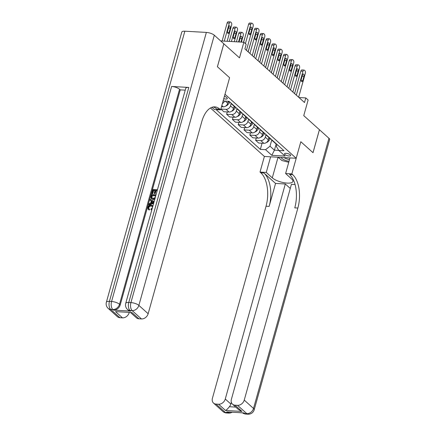 <?xml version="1.0" encoding="UTF-8"?>
<svg xmlns="http://www.w3.org/2000/svg" width="436" height="436" viewBox="0 0 436 436"><rect width="100%" height="100%" fill="white"/><g stroke="black" fill="none" stroke-linecap="round" stroke-linejoin="round"><path stroke-width="0.65" d="M290.343 154.813A3.232 1.063 -164.4 0 0 286.964 153.423A3.232 1.063 -164.4 0 0 284.479 153.783A3.232 1.063 -164.4 0 0 284.839 154.497A3.232 1.063 -164.4 0 0 288.218 155.886A3.232 1.063 -164.4 0 0 290.703 155.521A3.232 1.063 -164.4 0 0 290.343 154.813M210.474 107.992L264.385 156.453L260.02 172.073L260.853 172.825A25.261 13.2 -86.7 0 1 266.042 206.223L212.419 398.281A6.06 4.769 -48 0 0 213.526 403.087A6.06 4.769 -48 0 0 216.038 404.09L225.319 412.434L227.467 412.554L226.769 411.927L243.975 412.914L244.667 413.541L246.82 413.66L237.538 405.322L235.004 405.175L241.964 411.431L225.537 410.494C226.546 409.971 227.826 408.723 229.38 406.739L235.751 407.104M237.538 405.322A6.06 4.769 -48 0 0 244.242 400.101L253.518 408.445L328.951 138.272L319.441 129.726L313.026 152.698L300.824 141.727L313.004 152.676L319.419 129.705L303.756 115.627L308.121 100.008L305.8 97.92L298.971 97.528M223.81 43.791L239.495 57.868L243.86 42.243L220.643 40.919M184.859 31.196L109.425 301.363A6.06 1.995 -164.4 0 0 106.373 302.235L181.801 32.068A6.06 1.995 15.6 0 1 184.859 31.196L206.359 32.422A6.06 1.995 15.6 0 1 214.305 35.218L223.815 43.769L217.4 66.741L229.603 77.712L217.422 66.763L223.837 43.791M243.86 42.243L246.177 44.33L244.896 48.925L304.519 102.514L305.8 97.92M223.75 98.678A3.134 1.03 -164.4 0 0 227.32 98.612A3.134 1.03 -164.4 0 0 226.971 97.92L225.952 97.005A3.134 1.03 -164.4 0 0 224.453 96.154M292.676 174.645A25.261 13.2 -86.7 0 1 297.864 208.043L294.769 207.868A25.261 13.2 -86.7 0 0 289.58 174.465L292.676 174.645L291.842 173.893L300.824 141.727L296.202 158.268L264.385 156.453M296.202 158.268L224.987 94.252L229.603 77.712L220.621 109.872L219.788 109.125A25.261 13.2 93.3 0 0 214.817 106.88A25.261 13.2 93.3 0 0 201.775 121.671L148.153 313.729A6.06 4.769 132 0 1 141.449 318.95L132.173 310.606L130.021 310.487L130.718 311.108A6.06 4.769 132 0 1 128.206 310.105L127.508 309.478A6.06 4.769 -48 0 0 130.021 310.487A6.06 3.166 93.3 0 1 128.778 302.47L130.925 302.589L206.359 32.422M223.237 100.503L223.815 101.021L229.02 101.316L284 150.736L278.795 150.442L285.062 156.072L271.813 155.314L265.551 149.684L260.346 149.385L262.069 143.221M216.103 109.616L260.346 149.385M278.795 150.442L276.38 146.567L276.98 144.43M276.179 143.88L274.424 150.169L278.778 150.415M228.295 101.277L227.712 103.348A4.044 3.177 132 0 1 223.248 106.831L221.499 106.733M231.189 103.376L230.497 105.855A4.044 3.177 132 0 1 226.033 109.332L220.856 109.038M234.143 106.313L233.516 108.564A4.044 3.177 132 0 1 229.047 112.041L223.842 111.747L220.85 109.055M236.988 108.586L236.296 111.066A4.044 3.177 132 0 1 231.832 114.548L226.627 114.248L227.27 111.943M239.942 111.523L239.315 113.78A4.044 3.177 132 0 1 234.846 117.257L229.641 116.957L226.627 114.248M242.792 113.801L242.1 116.281A4.044 3.177 132 0 1 237.631 119.758L232.426 119.459L233.069 117.153M245.74 116.739L245.114 118.99A4.044 3.177 132 0 1 240.645 122.467L235.445 122.173L232.426 119.459M248.591 119.012L247.899 121.491A4.044 3.177 132 0 1 243.43 124.974L238.225 124.674L238.874 122.369M251.539 121.949L250.913 124.206A4.044 3.177 132 0 1 246.449 127.683L241.244 127.383L238.225 124.674M254.39 124.227L253.698 126.707A4.044 3.177 132 0 1 249.229 130.184L244.029 129.89L244.672 127.579M257.344 127.165L256.711 129.416A4.044 3.177 132 0 1 252.248 132.898L247.043 132.599L244.029 129.89M260.188 129.443L259.496 131.917A4.044 3.177 132 0 1 255.027 135.4L249.828 135.1L250.471 132.795M263.142 132.375L262.51 134.631A4.044 3.177 132 0 1 258.047 138.108L252.842 137.814L249.828 135.1M265.987 134.653L265.295 137.133A4.044 3.177 132 0 1 260.832 140.61L255.627 140.316L256.27 138.005M268.941 137.591L268.314 139.842A4.044 3.177 132 0 1 263.845 143.324L258.641 143.024L255.627 140.316M271.786 139.869L270.02 146.207L274.424 150.169L271.813 155.314M230.088 102.28A4.044 3.177 132 0 1 229.02 101.702L228.557 101.294M232.873 104.782A4.044 3.177 132 0 1 231.799 104.204A4.044 3.177 132 0 1 231.118 103.201M224.556 101.065A4.044 3.177 132 0 1 222.382 103.572M235.887 107.49A4.044 3.177 132 0 1 234.819 106.918L231.799 104.204M238.672 109.992A4.044 3.177 132 0 1 237.604 109.42A4.044 3.177 132 0 1 236.917 108.417M237.467 116.401A2.676 2.104 -48 0 0 239.124 115.453L241.669 112.701A4.044 3.177 132 0 1 240.618 112.128L237.604 109.42M244.471 115.208A4.044 3.177 132 0 1 243.402 114.63A4.044 3.177 132 0 1 242.716 113.633M243.266 121.617A2.676 2.104 -48 0 0 244.923 120.663L247.474 117.911A4.044 3.177 132 0 1 246.416 117.344L243.402 114.63M250.269 120.418A4.044 3.177 132 0 1 249.201 119.846A4.044 3.177 132 0 1 248.515 118.843M253.283 123.132A4.044 3.177 132 0 1 252.215 122.554L249.201 119.846M256.068 125.633A4.044 3.177 132 0 1 255 125.061A4.044 3.177 132 0 1 254.313 124.058M259.088 128.342A4.044 3.177 132 0 1 258.014 127.77L255 125.061M261.867 130.844A4.044 3.177 132 0 1 260.799 130.271A4.044 3.177 132 0 1 260.118 129.269M264.886 133.558A4.044 3.177 132 0 1 263.818 132.98L260.799 130.271M267.671 136.059A4.044 3.177 132 0 1 266.598 135.487A4.044 3.177 132 0 1 265.916 134.484M266.467 142.468A2.676 2.104 -48 0 0 268.124 141.515L270.669 138.768A4.044 3.177 132 0 1 269.617 138.196L266.598 135.487M273.47 141.269A4.044 3.177 132 0 1 272.396 140.697A4.044 3.177 132 0 1 271.715 139.694M265.551 149.684L270.02 146.207M276.484 143.984A4.044 3.177 132 0 1 275.416 143.411L272.396 140.697M245.414 43.638L250.804 24.334A2.022 1.057 93.3 0 1 251.845 23.152A2.022 1.057 93.3 0 1 252.242 23.331L252.706 23.746A2.022 1.057 93.3 0 1 253.125 26.422L246.449 50.32M251.845 23.152L249.697 23.026A2.022 1.057 -86.7 0 0 248.651 24.214L243.62 42.232M250.297 28.018A1.619 0.845 -86.7 0 1 251.131 27.07A1.619 0.845 -86.7 0 1 251.785 29.354L250.553 33.763A1.619 0.845 -86.7 0 1 249.714 34.711A1.619 0.845 -86.7 0 1 249.065 32.428L250.297 28.018M224.273 41.126L229.303 23.108A2.022 1.057 93.3 0 1 230.344 21.925A2.022 1.057 93.3 0 1 230.742 22.1L231.205 22.519A2.022 1.057 93.3 0 1 231.62 25.19L227.129 41.289M222.12 41L227.151 22.983A2.022 1.057 -86.7 0 1 228.197 21.8L230.344 21.925M228.796 26.792L227.565 31.201A1.619 0.845 93.3 0 0 228.213 33.479A1.619 0.845 93.3 0 0 229.047 32.537L230.279 28.122A1.619 0.845 93.3 0 0 229.63 25.844A1.619 0.845 93.3 0 0 228.796 26.792M249.932 53.448L256.602 29.55A2.022 1.057 93.3 0 1 257.649 28.367A2.022 1.057 93.3 0 1 258.047 28.547L258.51 28.961A2.022 1.057 93.3 0 1 258.924 31.632L252.248 55.536M257.649 28.367L255.496 28.242A2.022 1.057 -86.7 0 0 254.455 29.425L248.182 51.879M256.096 33.234A1.619 0.845 -86.7 0 1 256.929 32.286A1.619 0.845 -86.7 0 1 257.583 34.564L256.352 38.978A1.619 0.845 -86.7 0 1 255.518 39.921A1.619 0.845 -86.7 0 1 254.864 37.643L256.096 33.234M255.73 58.664L262.401 34.76A2.022 1.057 93.3 0 1 263.448 33.577A2.022 1.057 93.3 0 1 263.845 33.757L264.309 34.177A2.022 1.057 93.3 0 1 264.723 36.847L258.047 60.746M263.448 33.577L261.295 33.458A2.022 1.057 -86.7 0 0 260.254 34.64L253.981 57.094M261.894 38.444A1.619 0.845 -86.7 0 1 262.734 37.496A1.619 0.845 -86.7 0 1 263.382 39.78L262.15 44.189A1.619 0.845 -86.7 0 1 261.317 45.137A1.619 0.845 -86.7 0 1 260.663 42.853L261.894 38.444M261.529 63.874L268.2 39.976A2.022 1.057 93.3 0 1 269.246 38.793A2.022 1.057 93.3 0 1 269.644 38.973L270.107 39.387A2.022 1.057 93.3 0 1 270.522 42.058L263.851 65.961M269.246 38.793L267.094 38.668A2.022 1.057 -86.7 0 0 266.053 39.85L259.785 62.304M267.699 43.66A1.619 0.845 -86.7 0 1 268.532 42.712A1.619 0.845 -86.7 0 1 269.181 44.995L267.949 49.404A1.619 0.845 -86.7 0 1 267.115 50.353A1.619 0.845 -86.7 0 1 266.467 48.069L267.699 43.66M231.412 41.534L235.102 28.318A2.022 1.057 93.3 0 1 236.143 27.136A2.022 1.057 93.3 0 1 236.541 27.315L237.004 27.735A2.022 1.057 93.3 0 1 237.424 30.406L234.268 41.698M229.26 41.409L232.949 28.198A2.022 1.057 -86.7 0 1 233.996 27.016L236.143 27.136M234.595 32.002L233.364 36.411A1.619 0.845 93.3 0 0 234.012 38.695A1.619 0.845 93.3 0 0 234.846 37.747L236.078 33.338A1.619 0.845 93.3 0 0 235.429 31.054A1.619 0.845 93.3 0 0 234.595 32.002M225.87 105.975A2.676 2.104 -48 0 0 227.527 105.027L230.072 102.275M238.552 41.943L240.901 33.534A2.022 1.057 93.3 0 1 241.942 32.351A2.022 1.057 93.3 0 1 242.34 32.531L242.808 32.945A2.022 1.057 93.3 0 1 243.223 35.616L241.408 42.107M236.405 41.818L238.748 33.409A2.022 1.057 -86.7 0 1 239.795 32.226L241.942 32.351M227.826 102.956L228.998 101.686M240.895 42.074L241.882 38.553A1.619 0.845 93.3 0 0 241.228 36.27A1.619 0.845 93.3 0 0 240.394 37.218L239.162 41.627A1.619 0.845 93.3 0 0 239.092 41.97M231.669 111.191A2.676 2.104 -48 0 0 233.325 110.237L235.871 107.485M243.544 42.227L244.552 38.624A2.022 1.057 -86.7 0 1 244.798 38.014M233.625 108.172L234.797 106.902M267.328 69.09L274.004 45.186A2.022 1.057 93.3 0 1 275.045 44.003A2.022 1.057 93.3 0 1 275.443 44.183L275.906 44.603A2.022 1.057 93.3 0 1 276.32 47.273L269.65 71.172M275.045 44.003L272.892 43.883A2.022 1.057 -86.7 0 0 271.851 45.066L265.584 67.52M273.497 48.87A1.619 0.845 -86.7 0 1 274.331 47.922A1.619 0.845 -86.7 0 1 274.98 50.205L273.748 54.614A1.619 0.845 -86.7 0 1 272.914 55.563A1.619 0.845 -86.7 0 1 272.266 53.285L273.497 48.87M248.122 51.824L250.351 43.834A2.022 1.057 -86.7 0 1 250.602 43.224M239.424 113.382L240.601 112.112M281.138 157.407A6.567 2.158 -164.4 0 0 289.024 161.293M284.103 157.581A4.496 1.477 -164.4 0 0 289.531 159.483M288.746 162.285L281.918 160.53L278.261 157.243M152.377 206.381L151.336 206.108C150.148 205.972 149.292 206.501 148.769 207.694L148.889 208.822M152.573 207.165L152.219 206.201L150.965 205.776C149.777 205.639 148.921 206.168 148.398 207.362L148.681 208.68L149.63 209.313L149.243 210.081L148.185 209.356L147.782 207.4C148.393 205.716 149.526 204.915 151.183 204.996L152.938 205.874M151.804 209.923L150.987 209.727L151.047 208.942L152.496 207.618M151.259 200.958L149.886 200.113L150.115 199.285L154.159 201.492M153.636 203.361L149.019 204.876L148.649 204.544L148.878 203.716L150.643 203.181L151.297 200.833L149.886 200.113M154.944 190.657L153.614 190.581L152.709 193.835L151.739 193.47L152.867 189.437L157.451 189.698M157.129 190.783L155.995 190.717L155.189 193.617L154.589 193.584L154.219 193.252L155.031 190.352L153.243 190.249L153.614 190.581M188.815 87.434L128.778 302.47A6.06 1.995 -164.4 0 0 125.721 303.342L185.758 88.306A6.06 1.995 15.6 0 1 188.815 87.434L171.615 86.453A6.06 1.995 15.6 0 1 179.556 89.249L180.253 89.876L120.216 304.911A6.06 4.769 132 0 1 113.518 310.127L130.718 311.108M180.253 89.876L185.24 90.159M154.78 199.263L153.161 199.535L151.216 198.647L150.894 196.505L151.445 194.527L156.028 194.788M220.621 109.872L214.387 109.518L211.934 107.311M131.955 312.547L115.529 311.609L131.955 312.547L138.915 318.803L141.449 318.95M138.915 318.803A6.06 4.769 132 0 1 136.403 317.8L130.746 312.716M129.192 312.623L129.187 312.645A6.06 4.769 132 0 1 122.489 317.866L115.529 311.609M113.518 310.127L112.82 309.5L110.668 309.38L119.949 317.719L122.489 317.866M119.949 317.719A6.06 4.769 132 0 1 117.437 316.716L108.155 308.372A6.06 4.769 -48 0 0 110.668 309.38A6.06 3.166 93.3 0 1 109.425 301.363L111.578 301.489L171.615 86.453M219.788 109.125L216.692 108.946A25.261 13.2 93.3 0 0 213.259 106.967M153.243 190.249L152.333 193.502L152.709 193.835M152.333 193.502L151.739 193.47M156.366 193.589L157.211 190.478L155.625 190.385L154.818 193.284L155.189 193.617M154.818 193.284L154.219 193.252M155.625 190.385L155.995 190.717M155.14 198.456L152.791 199.203L151.216 198.647M155.707 195.873L152.191 195.671L151.875 198.135L151.505 197.797L153.02 198.424L155.118 197.59L155.794 195.568L151.821 195.339L151.668 197.988M152.791 199.203L153.161 199.535M151.821 195.339L152.191 195.671M151.505 196.478L151.875 196.81M153.777 202.86L148.649 204.544M153.096 201.743L151.826 201.1L151.303 202.98L153.946 202.173L152.197 201.432L151.81 202.827M151.826 201.1L152.197 201.432M148.398 207.362L148.769 207.694M150.965 205.776L151.336 206.108M151.979 209.291L150.987 209.727M149.259 208.98L148.872 209.749L149.243 210.081M148.872 209.749L148.185 209.356M270.62 156.807L266.254 172.433L272.287 177.85A11.369 3.739 -164.4 0 0 284.163 182.739A11.369 3.739 -164.4 0 0 292.91 181.463A11.369 3.739 -164.4 0 0 291.64 178.956L285.607 173.533L291.842 173.893M266.254 172.433L260.02 172.073M275.552 183.425L263.954 172.999A25.261 13.2 -86.7 0 1 269.137 206.402L275.552 183.425L285.313 183.987L290.272 188.445M295.058 184.542L291.417 184.335L231.38 399.365A6.06 4.769 -48 0 0 232.492 404.172A6.06 4.769 -48 0 0 235.004 405.175M225.537 410.494L218.578 404.237L216.038 404.09M218.578 404.237A6.06 4.769 -48 0 0 225.276 399.016L230.84 404.025A6.06 4.769 132 0 1 229.38 406.739M285.313 183.987L225.276 399.016M328.951 138.272A6.06 1.995 15.6 0 1 329.627 139.607L254.199 409.78A6.06 1.995 -164.4 0 0 253.518 408.445A6.06 4.769 132 0 1 246.82 413.66A6.06 3.166 -86.7 0 0 248.013 414.2A6.06 6.06 0 0 0 254.199 409.78M289.967 157.914L285.607 173.533M297.864 208.043L244.242 400.101M231.331 402.27L230.84 404.025M232.492 404.172L238.443 409.524L241.964 411.431M279.525 158.382A11.369 3.739 15.6 0 1 278.037 157.265L277.994 157.227M273.127 74.3L279.803 50.402A2.022 1.057 93.3 0 1 280.844 49.219A2.022 1.057 93.3 0 1 281.242 49.399L281.705 49.813A2.022 1.057 93.3 0 1 282.119 52.483L275.448 76.387M280.844 49.219L278.697 49.094A2.022 1.057 -86.7 0 0 277.65 50.276L271.383 72.73M279.296 54.086A1.619 0.845 -86.7 0 1 280.13 53.138A1.619 0.845 -86.7 0 1 280.779 55.421L279.547 59.83A1.619 0.845 -86.7 0 1 278.713 60.778A1.619 0.845 -86.7 0 1 278.064 58.495L279.296 54.086M278.926 79.516L285.602 55.612A2.022 1.057 93.3 0 1 286.643 54.429A2.022 1.057 93.3 0 1 287.041 54.609L287.504 55.029A2.022 1.057 93.3 0 1 287.923 57.699L281.247 81.597M286.643 54.429L284.495 54.309A2.022 1.057 -86.7 0 0 283.449 55.492L277.182 77.946M285.095 59.296A1.619 0.845 -86.7 0 1 285.929 58.353A1.619 0.845 -86.7 0 1 286.577 60.631L285.346 65.04A1.619 0.845 -86.7 0 1 284.512 65.989A1.619 0.845 -86.7 0 1 283.863 63.711L285.095 59.296M284.73 84.726L291.401 60.827A2.022 1.057 93.3 0 1 292.442 59.645A2.022 1.057 93.3 0 1 292.839 59.825L293.308 60.239A2.022 1.057 93.3 0 1 293.722 62.915L287.046 86.813M292.442 59.645L290.294 59.519A2.022 1.057 -86.7 0 0 289.253 60.702L282.98 83.156M290.894 64.512A1.619 0.845 -86.7 0 1 291.728 63.563A1.619 0.845 -86.7 0 1 292.382 65.847L291.15 70.256A1.619 0.845 -86.7 0 1 290.311 71.204A1.619 0.845 -86.7 0 1 289.662 68.921L290.894 64.512M290.529 89.941L297.199 66.038A2.022 1.057 93.3 0 1 298.246 64.855A2.022 1.057 93.3 0 1 298.644 65.035L299.107 65.454A2.022 1.057 93.3 0 1 299.521 68.125L292.845 92.029M298.246 64.855L296.093 64.735A2.022 1.057 -86.7 0 0 295.052 65.918L288.779 88.372M296.693 69.722A1.619 0.845 -86.7 0 1 297.526 68.779A1.619 0.845 -86.7 0 1 298.18 71.057L296.949 75.472A1.619 0.845 -86.7 0 1 296.115 76.414A1.619 0.845 -86.7 0 1 295.461 74.136L296.693 69.722M296.327 95.152L302.998 71.253A2.022 1.057 93.3 0 1 304.045 70.071A2.022 1.057 93.3 0 1 304.442 70.251L304.906 70.665A2.022 1.057 93.3 0 1 305.32 73.341L298.649 97.239M304.045 70.071L301.892 69.945A2.022 1.057 -86.7 0 0 300.851 71.128L294.583 93.582M302.491 74.938A1.619 0.845 -86.7 0 1 303.331 73.989A1.619 0.845 -86.7 0 1 303.979 76.273L302.748 80.682A1.619 0.845 -86.7 0 1 301.914 81.63A1.619 0.845 -86.7 0 1 301.265 79.347L302.491 74.938M253.921 57.034L256.15 49.05A2.022 1.057 -86.7 0 1 256.401 48.44M245.223 118.597L246.4 117.328M249.065 126.832A2.676 2.104 -48 0 0 250.722 125.879L253.272 123.126M259.72 62.25L261.949 54.26A2.022 1.057 -86.7 0 1 262.2 53.655M251.022 123.813L252.199 122.538M254.869 132.043A2.676 2.104 -48 0 0 256.526 131.089L259.071 128.337M265.519 67.46L267.748 59.476A2.022 1.057 -86.7 0 1 267.998 58.865M256.82 129.023L257.998 127.753M260.668 137.258A2.676 2.104 -48 0 0 262.325 136.305L264.87 133.552M271.317 72.676L273.546 64.686A2.022 1.057 -86.7 0 1 273.797 64.081M262.625 134.239L263.796 132.969M277.116 77.886L279.351 69.902A2.022 1.057 -86.7 0 1 279.596 69.291M268.423 139.449L269.595 138.179M227.712 103.348L225.21 101.098M233.516 108.564L230.497 105.855M239.315 113.78L236.296 111.066M245.114 118.99L242.1 116.281M250.913 124.206L247.899 121.491M256.711 129.416L253.698 126.707M262.51 134.631L259.496 131.917M268.314 139.842L265.295 137.133M223.248 106.831L221.831 105.556M229.047 112.041L226.033 109.332M234.846 117.257L231.832 114.548M240.645 122.467L237.631 119.758M246.449 127.683L243.43 124.974M252.248 132.898L249.229 130.184M258.047 138.108L255.027 135.4M263.845 143.324L260.832 140.61M248.651 24.214L250.804 24.334M251.785 29.354L249.953 29.25M250.553 33.763L248.994 33.676M229.303 23.108L227.151 22.983M228.453 28.018L230.279 28.122M227.494 32.444L229.047 32.537M254.455 29.425L256.602 29.55M257.583 34.564L255.752 34.46M256.352 38.978L254.793 38.886M260.254 34.64L262.401 34.76M263.382 39.78L261.551 39.676M262.15 44.189L260.592 44.101M266.053 39.85L268.2 39.976M269.181 44.995L267.355 44.886M267.949 49.404L266.396 49.317M235.102 28.318L232.949 28.198M234.252 33.234L236.078 33.338M233.293 37.66L234.846 37.747M240.901 33.534L238.748 33.409M227.118 104.656L227.527 105.027M240.051 38.444L241.882 38.553M232.917 109.872L233.325 110.237M271.851 45.066L274.004 45.186M274.98 50.205L273.154 50.102M273.748 54.614L272.195 54.527M238.715 115.082L239.124 115.453M214.305 35.218L138.871 305.391L148.153 313.729M179.556 89.249L119.519 304.284L120.216 304.911M138.871 305.391A6.06 1.995 -164.4 0 0 130.925 302.589A6.06 3.166 -86.7 0 0 132.173 310.606A6.06 4.769 -48 0 0 138.871 305.391M119.519 304.284A6.06 1.995 -164.4 0 0 111.578 301.489A6.06 3.166 -86.7 0 0 112.82 309.5A6.06 4.769 -48 0 0 119.519 304.284M263.954 172.999L260.853 172.825M269.137 206.402L266.042 206.223M229.925 412.113A6.06 4.769 132 0 1 227.467 412.554A6.06 3.166 -86.7 0 0 228.66 413.094A6.06 6.06 0 0 0 232.132 412.238M222.807 411.426A6.06 6.06 0 0 0 226.513 412.974A6.06 3.166 93.3 0 1 225.319 412.434A6.06 4.769 132 0 1 222.807 411.426L213.526 403.087M244.667 413.541A6.06 4.769 132 0 1 242.53 412.832A6.06 6.06 0 0 0 245.86 414.075A6.06 3.166 93.3 0 1 244.667 413.541M278.037 157.265L272.287 177.85M277.65 50.276L279.803 50.402M280.779 55.421L278.953 55.312M279.547 59.83L277.994 59.743M283.449 55.492L285.602 55.612M286.577 60.631L284.752 60.528M285.346 65.04L283.792 64.953M289.253 60.702L291.401 60.827M292.382 65.847L290.55 65.743M291.15 70.256L289.591 70.169M295.052 65.918L297.199 66.038M298.18 71.057L296.349 70.954M296.949 75.472L295.39 75.379M300.851 71.128L302.998 71.253M303.979 76.273L302.148 76.169M302.748 80.682L301.189 80.595M244.514 120.298L244.923 120.663M250.313 125.508L250.722 125.879M256.117 130.724L256.526 131.089M261.916 135.934L262.325 136.305M267.715 141.15L268.124 141.515M125.721 303.342A6.06 6.06 0 0 0 127.508 309.478M106.373 302.235A6.06 6.06 0 0 0 108.155 308.372M153.025 205.863L152.649 205.53M228.66 413.094L226.513 412.974M248.013 414.2L245.86 414.075"/></g></svg>
